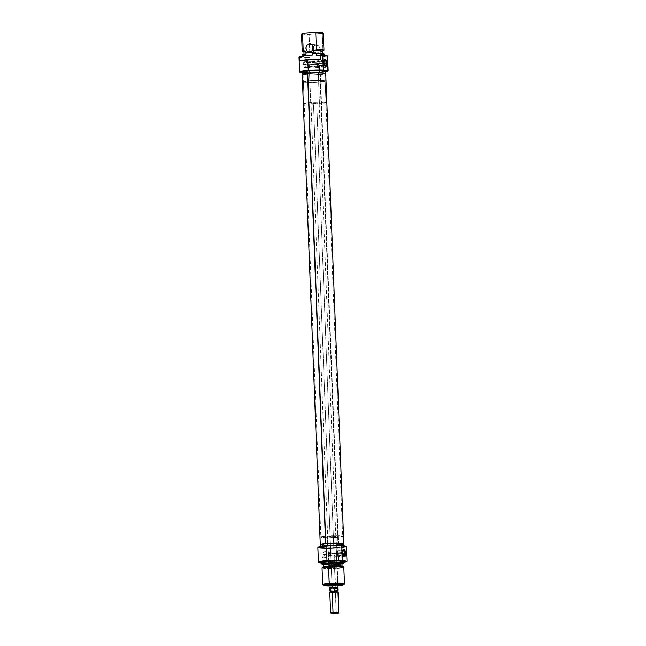 <?xml version="1.0" encoding="UTF-8"?>
<svg xmlns="http://www.w3.org/2000/svg" width="646" height="646" viewBox="0 0 646 646"><rect width="100%" height="100%" fill="white"/><g stroke="black" fill="none" stroke-linecap="round" stroke-linejoin="round"><path stroke-width="0.48" stroke-dasharray="3.23 2.42" d="M325.479 71.835A14.026 1.284 -2.2 0 1 319.504 72.513L319.6 72.263A14.301 1.308 177.8 0 0 328.103 70.858L327.845 71.133M299.93 72.207L299.647 71.948A14.301 1.308 177.8 0 0 319.6 72.263L319.504 72.513A14.026 1.284 -2.2 0 1 302.344 72.723L314.166 72.828L325.673 71.795M299.009 56.921A14.301 1.308 177.8 0 0 305.833 57.777L306.301 62.089A14.026 1.284 177.8 0 0 319.092 61.677L319.205 61.968A14.301 1.308 -2.2 0 1 306.01 62.387A14.301 1.308 177.8 0 0 319.205 61.968A14.301 1.308 177.8 0 0 326.448 61.039A14.301 1.308 177.8 0 0 327.49 60.7L327.312 56.097A14.301 1.308 177.8 0 0 327.587 55.863A14.301 1.308 177.8 0 1 327.312 56.097L323.17 56.42L322.871 54.401A10.74 0.985 177.8 0 0 323.937 53.876M310.314 66.748A1.502 0.598 85.5 0 0 309.604 65.157A1.502 0.598 85.5 0 0 309.119 66.546L317.84 65.86A1.502 0.598 -94.5 0 1 318.325 64.471A1.502 0.598 -94.5 0 1 319.043 66.07L310.314 66.748L319.043 66.07L318.615 67.45L317.864 66.158L318.268 64.479L319.043 66.07A1.502 0.598 -94.5 0 1 318.559 67.459A1.502 0.598 -94.5 0 1 317.84 65.86L309.119 66.546A1.502 0.598 85.5 0 0 309.83 68.137A1.502 0.598 85.5 0 0 310.314 66.748L309.547 65.165L309.329 67.628L309.999 68.064L310.314 66.748M319.399 66.126A2.382 0.945 85.5 0 0 318.26 63.591A2.382 0.945 85.5 0 0 317.485 65.803L323.719 65.311A2.382 0.945 -94.5 0 1 324.486 63.098A2.382 0.945 -94.5 0 1 325.632 65.642L319.399 66.126L325.632 65.642L324.954 67.838L324.219 67.362L323.719 65.311L324.583 63.106L325.632 65.642A2.382 0.945 -94.5 0 1 324.865 67.854A2.382 0.945 -94.5 0 1 323.719 65.311L317.485 65.803A2.382 0.945 85.5 0 0 318.631 68.339A2.382 0.945 85.5 0 0 319.399 66.126L318.898 64.083L318.163 63.607L317.485 65.343L317.985 67.846L319.051 68.024L319.399 66.126M323.581 65.286A2.721 1.082 85.5 0 0 324.776 68.185L327.821 67.693L327.934 64.947L323.581 65.286L327.934 64.947L327.369 62.549A14.301 1.308 -2.2 0 1 325.867 62.937L326.077 68.355A14.301 1.308 177.8 0 0 327.579 67.967L327.627 62.597L324.575 62.767A2.721 1.082 85.5 0 0 324.462 62.759A2.721 1.082 85.5 0 0 323.581 65.286L324.357 67.911L325.875 68.371L325.665 62.953L324.575 62.767L327.369 62.549L325.665 62.953L325.875 68.371L327.579 67.967L324.776 68.185L325.875 68.371L325.665 62.953L324.163 62.904L323.581 65.286M324.122 61.12A2.931 1.163 85.5 0 0 324.058 61.33A2.931 1.163 85.5 0 0 323.904 63.001L323.904 63.001A2.931 1.163 -94.5 0 1 324.122 61.12M305.421 65.028A2.931 1.163 85.5 0 0 304.016 61.911A2.931 1.163 85.5 0 0 303.071 64.632L323.904 63.001L303.071 64.632A2.931 1.163 85.5 0 0 304.476 67.749A2.931 1.163 85.5 0 0 305.421 65.028L324.042 63.574L305.421 65.028L304.807 62.517L303.911 61.935L303.071 64.067L303.491 66.748L304.129 67.652L304.799 67.604L305.421 65.028M312.68 50.348A4.086 3.731 -80.3 0 0 316.427 53.142L309.878 52.019L316.427 53.142L313.738 52.156L312.632 50.154M313.076 47.061L314.061 45.858L316.12 45.01L311.219 44.17L316.12 45.01A4.086 3.731 -80.3 0 0 313.31 46.682M309.555 73.232L309.838 80.693A11.03 1.009 -2.2 0 1 325.285 81.025A11.03 1.009 -2.2 0 1 318.688 82.203L318.397 74.75A11.03 1.009 177.8 0 0 324.995 73.571A11.03 1.009 177.8 0 0 309.555 73.232L303.119 74.225L303.878 74.783L308.037 75.073L318.397 74.75L324.995 73.555L319.915 72.917L309.555 73.232A11.03 1.009 177.8 0 0 302.95 74.419A11.03 1.009 177.8 0 0 318.397 74.75L318.688 82.203A11.03 1.009 -2.2 0 1 303.24 81.872A11.03 1.009 -2.2 0 1 309.838 80.693L309.555 73.232M307.649 72.683L318.526 72.344L318.615 74.791A11.58 1.058 -2.2 0 1 302.409 74.435A11.58 1.058 -2.2 0 1 309.337 73.2L309.337 73.2A11.58 1.058 -2.2 0 1 325.544 73.547A11.58 1.058 -2.2 0 1 318.615 74.791L318.526 72.344A11.58 1.058 177.8 0 0 325.447 71.108L325.269 71.302M328.152 70.777A14.301 1.308 -2.2 0 1 319.6 72.263L319.205 61.968L319.6 72.263A14.301 1.308 -2.2 0 1 299.582 71.835M301.553 34.432A10.893 0.993 177.8 0 0 309.119 35.094L309.757 51.769A10.893 0.993 -2.2 0 1 308.303 51.769A10.893 0.993 -2.2 0 1 304.597 51.64A10.893 0.993 -2.2 0 1 302.191 51.115M322.37 51.276L320.973 51.769M302.336 51.268A10.893 0.993 177.8 0 0 304.597 51.64A10.893 0.993 177.8 0 0 308.303 51.769A10.893 0.993 177.8 0 0 309.757 51.769L312.406 52.504L303.927 51.987A9.189 0.84 177.8 0 0 312.535 52.496L312.64 55.201A9.189 0.84 -2.2 0 1 304.032 54.692A9.189 0.84 -2.2 0 1 306.091 54.086L304.121 54.579L304.807 54.999L312.64 55.201L310.12 55.403L312.64 55.201L312.406 52.504A9.262 0.848 -2.2 0 1 303.983 52.116A9.262 0.848 -2.2 0 1 303.935 52.084L303.862 51.987M302.49 54.732L310.12 55.403L309.975 57.454A10.893 0.993 -2.2 0 1 302.409 56.791A10.893 0.993 -2.2 0 1 303.426 56.331L302.409 56.775L303.329 57.155L309.975 57.454L305.833 57.777L309.975 57.454L309.91 55.693A10.893 0.993 -2.2 0 1 302.36 54.975M302.344 55.031A10.893 0.993 177.8 0 0 309.91 55.693L310.12 55.403A10.74 0.985 177.8 0 1 302.506 54.7M299.025 56.864L305.833 57.777L306.01 62.387L327.49 60.7L327.312 56.097L323.17 56.42L323.105 54.66A10.893 0.993 177.8 0 0 324.114 54.191M322.257 51.414L322.306 51.389A9.262 0.848 -2.2 0 1 322.257 51.414A9.262 0.848 -2.2 0 1 320.384 51.882L322.952 50.735L322.314 34.06L321.724 33.422A10.506 0.961 177.8 0 0 322.887 32.881M302.263 33.479L301.924 33.705L302.804 34.093L309.652 34.367L321.724 33.422L322.717 32.76M322.306 51.276A9.189 0.84 177.8 0 1 320.246 51.89L320.351 54.603L322.871 54.401L320.351 54.603L322.322 54.111L321.054 53.602L313.803 53.481A9.189 0.84 -2.2 0 1 322.402 53.989A9.189 0.84 -2.2 0 1 320.351 54.603L320.246 51.89L322.952 50.735L322.314 34.06A10.893 0.993 177.8 0 0 323.323 33.592M301.932 33.689A10.506 0.961 177.8 0 0 309.652 34.367L309.119 35.094L309.757 51.769L312.406 52.504L303.983 52.116M323.105 54.66L323.743 53.747M324.187 55.968L316.621 55.298A10.893 0.993 -2.2 0 1 324.187 55.96A10.893 0.993 -2.2 0 1 323.17 56.42L324.187 55.968L324.163 55.281M302.49 71.803L305.865 72.627M302.312 71.997A11.58 1.058 177.8 0 0 318.526 72.344L320.497 72.174M318.615 74.791L307.746 75.122L302.409 74.451L309.337 73.2L320.206 72.861L325.544 73.531L318.615 74.791M318.688 82.203L308.32 82.526L303.24 81.889L307.956 80.855L320.198 80.37L325.285 81.008L318.688 82.203M322.952 50.735A10.893 0.993 177.8 0 0 323.832 50.436M322.314 34.06L321.724 33.422L309.652 34.367L309.119 35.094A10.893 0.993 -2.2 0 1 301.569 34.375M316.12 45.01L318.809 45.995L320.012 48.781L319.027 51.745L316.427 53.142A4.086 3.731 -80.3 0 0 316.96 45.05A4.086 3.731 -80.3 0 0 316.12 45.01M306.301 62.089L327.175 60.458L319.092 61.677L306.301 62.089M320.626 59.335L299.752 60.966L320.626 59.335M324.462 65.407A2.931 1.163 -94.5 0 1 323.904 63.001A2.931 1.163 85.5 0 0 324.365 65.206A2.931 1.163 85.5 0 0 324.462 65.407M327.49 60.7A14.301 1.308 -2.2 0 1 326.448 61.039A14.301 1.308 -2.2 0 1 319.205 61.968L319.092 61.677A14.026 1.284 177.8 0 0 326.327 60.732A14.026 1.284 177.8 0 0 327.175 60.458L327.49 60.7M319.94 74.597A10.893 0.993 177.8 0 0 324.865 73.571A10.893 0.993 177.8 0 0 319.132 72.917A10.893 0.993 177.8 0 0 308.013 73.386L326.077 543.641A10.893 0.993 -2.2 0 1 337.204 543.173A10.893 0.993 -2.2 0 1 342.929 543.827A10.893 0.993 -2.2 0 1 338.003 544.853L319.94 74.597L324.865 73.587L320.109 72.933L311.953 73.087L303.087 74.395L309.717 75.073L319.94 74.597L338.003 544.853L342.929 543.843L339.812 543.254L332.141 543.246L321.151 544.651L327.78 545.329L338.003 544.853A10.893 0.993 -2.2 0 1 326.884 545.321A10.893 0.993 -2.2 0 1 321.151 544.667A10.893 0.993 -2.2 0 1 326.077 543.641L308.013 73.386A10.893 0.993 177.8 0 0 303.087 74.411A10.893 0.993 177.8 0 0 308.812 75.065A10.893 0.993 177.8 0 0 319.94 74.597M302.223 74.443A11.757 1.074 177.8 0 0 308.408 75.154A11.757 1.074 177.8 0 0 320.416 74.645L338.48 544.901A11.757 1.074 -2.2 0 1 320.481 544.885L320.287 544.699M325.479 73.773L311.574 75.138L302.223 74.427M343.793 543.811L334.224 545.224L320.497 544.885M343.615 543.989A11.757 1.074 -2.2 0 1 338.48 544.901L320.416 74.645A11.757 1.074 177.8 0 0 325.729 73.539M329.242 585.244L335.516 585.228L333.393 537.076L335.839 536.64L330.114 536.511L331.939 583.944L330.114 536.511L327.675 536.947L333.393 537.076L335.217 584.509L329.492 584.38L331.939 583.944L331.689 584.573L331.939 583.944L329.508 584.347L335.217 584.509L335.516 585.228A4.764 0.436 -2.2 0 1 328.854 585.042L329.508 584.347M318.171 547.105A14.026 1.284 177.8 0 0 337.761 547.647L337.874 547.937A14.301 1.308 -2.2 0 1 317.913 547.388M318.761 562.521L318.486 562.262A14.301 1.308 177.8 0 0 338.439 562.577L343.632 562.254A14.026 1.284 -2.2 0 1 338.342 562.827L338.439 562.577A14.301 1.308 177.8 0 0 346.942 561.164L346.676 561.447M321.224 563.037L338.342 562.827A14.026 1.284 -2.2 0 1 321.861 563.094M327.837 553.872A1.502 0.598 85.5 0 0 328.556 555.471A1.502 0.598 85.5 0 0 329.04 554.082L337.761 553.396A1.502 0.598 -94.5 0 1 337.285 554.785A1.502 0.598 -94.5 0 1 336.566 553.194L327.837 553.872L336.566 553.194L337.107 551.805L337.745 553.105L337.341 554.777L336.566 553.194A1.502 0.598 -94.5 0 1 337.05 551.805A1.502 0.598 -94.5 0 1 337.761 553.396L329.04 554.082A1.502 0.598 85.5 0 0 328.321 552.483A1.502 0.598 85.5 0 0 327.837 553.872L328.612 555.463L328.822 552.992L328.152 552.564L327.837 553.872M336.211 553.129A2.382 0.945 85.5 0 0 337.349 555.673A2.382 0.945 85.5 0 0 338.116 553.461L344.35 552.968A2.382 0.945 -94.5 0 1 343.583 555.18A2.382 0.945 -94.5 0 1 342.445 552.645L336.211 553.129L342.445 552.645L343.309 550.432L344.35 552.968L343.486 555.18L342.445 552.645A2.382 0.945 -94.5 0 1 343.212 550.432A2.382 0.945 -94.5 0 1 344.35 552.968L338.116 553.461A2.382 0.945 85.5 0 0 336.978 550.917A2.382 0.945 85.5 0 0 336.211 553.129L336.55 554.857L337.438 555.649L338.084 554.357L337.777 551.732L336.711 551.038L336.211 553.129M336.267 556.763L334.515 555.366L333.853 553.735L342.727 553.041A2.931 1.163 85.5 0 0 343.188 555.245A2.931 1.163 85.5 0 0 343.284 555.447A2.931 1.163 -94.5 0 1 342.727 553.041L333.853 553.735L334.515 555.366L336.267 556.763L336.203 554.139L342.865 553.614L336.203 554.139L336.469 556.747M329.072 557.32L330.453 556.166L330.986 554.543L324.244 555.076A2.931 1.163 85.5 0 0 322.847 551.95A2.931 1.163 85.5 0 0 321.894 554.672A2.931 1.163 85.5 0 0 323.299 557.789A2.931 1.163 85.5 0 0 324.244 555.076L330.986 554.543L330.284 556.384L328.798 557.345L328.636 554.147L321.894 554.672L328.636 554.147L328.798 557.345M343.672 563.207A10.893 0.993 -2.2 0 1 337.155 564.378L342 564.055A10.74 0.985 -2.2 0 1 337.099 564.636L337.155 564.378A10.893 0.993 177.8 0 0 343.656 563.264L343.51 563.538M337.721 585.599L337.947 584.969A10.893 0.993 177.8 0 0 344.423 583.903M344.463 583.806A10.893 0.993 -2.2 0 1 337.947 584.969L337.301 568.294L336.614 567.245A9.262 0.848 177.8 0 0 342.033 566.122M336.405 544.998L336.122 537.545A10.893 0.993 177.8 0 0 342.638 536.374A10.893 0.993 177.8 0 0 327.385 536.043L327.675 543.496A10.893 0.993 -2.2 0 1 342.929 543.827A10.893 0.993 -2.2 0 1 336.405 544.998L326.173 545.313L321.159 544.683L327.675 543.496L337.906 543.181L342.929 543.811L336.405 544.998A10.893 0.993 -2.2 0 1 321.151 544.667A10.893 0.993 -2.2 0 1 327.675 543.496L327.385 536.043L321.038 537.028L322.822 537.706L329.848 537.852L339.602 537.189L342.638 536.358L337.616 535.728L327.385 536.043A10.893 0.993 177.8 0 0 320.868 537.214A10.893 0.993 177.8 0 0 336.122 537.545L336.405 544.998M328.588 553.565L328.636 554.147L328.588 553.565M328.378 552.58L328.483 553.033L328.378 552.58M327.675 536.955L335.839 536.632L327.675 536.955L328.265 551.668M329.953 552.483L330.324 552.911L329.953 552.483M330.647 553.404L330.881 553.953L330.647 553.404M330.986 554.543L330.881 553.953L330.986 554.543M322.047 567.963A10.893 0.993 177.8 0 0 337.301 568.294A10.893 0.993 177.8 0 0 343.825 567.131M327.845 564.798L336.477 564.531L336.582 567.236A9.189 0.84 -2.2 0 1 323.711 566.962A9.189 0.84 -2.2 0 1 329.218 565.977L329.218 565.977A9.189 0.84 -2.2 0 1 342.089 566.251A9.189 0.84 -2.2 0 1 336.582 567.236L336.477 564.531A9.189 0.84 177.8 0 0 341.984 563.546M326.852 562.932L337.083 562.609L337.155 564.378L337.083 562.609A10.893 0.993 177.8 0 0 343.607 561.447M325.81 545.377L336.679 545.038L336.776 547.477A11.58 1.058 -2.2 0 1 320.569 547.13A11.58 1.058 -2.2 0 1 327.49 545.894L327.49 545.894A11.58 1.058 -2.2 0 1 343.704 546.241A11.58 1.058 -2.2 0 1 336.776 547.477L336.679 545.038A11.58 1.058 177.8 0 0 343.607 543.803M317.856 547.509A14.301 1.308 177.8 0 0 337.874 547.937L338.439 562.577A14.301 1.308 -2.2 0 1 318.413 562.141M346.991 561.083A14.301 1.308 -2.2 0 1 338.439 562.577L337.874 547.937A14.301 1.308 177.8 0 0 346.426 546.451A14.301 1.308 -2.2 0 1 337.874 547.937L346.151 546.128A14.026 1.284 177.8 0 1 337.761 547.647L322.427 547.986L319.294 547.695L318.333 546.984M346.232 549.859L346.095 549.875A14.301 1.308 -2.2 0 1 344.593 550.271L344.794 555.689A14.301 1.308 177.8 0 0 345.513 555.536A14.301 1.308 177.8 0 0 346.304 555.302L346.684 553.436L346.232 549.859M320.65 544.497L320.739 544.909M322.556 545.216L324.026 545.321M338.657 544.861L340.385 544.667M320.473 544.691A11.58 1.058 177.8 0 0 336.679 545.038M336.776 547.477L325.899 547.816L320.569 547.146L327.49 545.894L338.367 545.555L342.727 545.854L343.527 546.435L336.776 547.477M321.829 562.286A10.893 0.993 177.8 0 0 337.083 562.609L338.948 562.448M340.571 562.254L341.887 562.052M322.079 564.362L321.918 564.095A10.893 0.993 177.8 0 0 337.155 564.378A10.893 0.993 -2.2 0 1 321.894 564.047M323.63 564.757A10.74 0.985 -2.2 0 0 337.099 564.636L322.968 564.669M323.606 564.249A9.189 0.84 177.8 0 0 336.477 564.531L336.905 564.491M323.791 566.808L329.533 567.527L324.486 567.269L323.719 566.978L324.34 566.631L336.243 565.694L341.944 566.413L334.87 567.358L341.516 566.59M329.533 567.527L334.886 567.358L329.557 567.519M323.759 566.825A9.262 0.848 177.8 0 0 327.247 567.495A9.262 0.848 177.8 0 0 336.614 567.245L337.301 568.294L337.947 584.969A10.893 0.993 -2.2 0 1 329.735 585.308A10.893 0.993 -2.2 0 1 322.685 584.646M322.742 584.735A10.893 0.993 177.8 0 0 329.735 585.308A10.893 0.993 177.8 0 0 337.947 584.969L337.697 585.607L329.549 585.914M337.64 584.032L331.939 583.944L337.656 584.073L335.993 584.436L337.64 584.032L338.342 584.678A4.764 0.436 -2.2 0 1 335.516 585.228L338.036 584.896M336.211 553.541L336.203 554.139L336.211 553.541M336.34 552.443L336.267 552.968L336.34 552.443M335.839 536.64L336.372 551.264M334.394 552.112L334.103 552.596L334.394 552.112M333.909 553.146L333.853 553.735L333.909 553.146M337.656 584.073L336.574 556.618M337.301 568.294A10.893 0.993 -2.2 0 1 326.287 568.593A10.893 0.993 -2.2 0 1 322.184 567.802M337.697 585.607A10.215 0.937 -2.2 0 1 332.012 585.89M342.727 553.041A2.931 1.163 -94.5 0 1 342.953 551.159A2.931 1.163 85.5 0 0 342.889 551.369A2.931 1.163 85.5 0 0 342.727 553.041M324.244 555.076L323.824 552.952L322.734 551.975L321.942 553.574L322.322 556.787L322.952 557.692L323.622 557.643L324.244 555.076M344.593 550.271L346.095 549.875L343.292 550.093L344.593 550.271L344.593 555.705L344.593 550.271M346.304 555.302L343.502 555.52L346.539 555.027L346.345 549.932L343.292 550.093A2.721 1.082 85.5 0 0 343.188 550.093A2.721 1.082 85.5 0 0 342.315 552.758A2.721 1.082 85.5 0 0 343.502 555.52L346.304 555.302M344.383 550.287L342.881 550.231L342.307 552.621L343.074 555.237L344.593 555.705L344.383 550.287M319.463 103.877L318.631 82.195A10.893 0.993 177.8 0 0 325.148 81.025A10.893 0.993 177.8 0 0 309.894 80.702L310.726 102.383A10.893 0.993 -2.2 0 1 325.98 102.714A10.893 0.993 -2.2 0 1 319.463 103.877L309.232 104.192L304.209 103.562L310.726 102.383L320.957 102.068L325.98 102.698L319.463 103.877A10.893 0.993 -2.2 0 1 304.209 103.546A10.893 0.993 -2.2 0 1 310.726 102.383L309.894 80.702A10.893 0.993 177.8 0 0 303.378 81.864A10.893 0.993 177.8 0 0 318.631 82.195L319.463 103.877M337.761 587.505L335.347 587.892L335.314 587.214L316.734 103.408L319.181 102.972L313.455 102.851L331.963 584.557L313.455 102.851L311.009 103.287L316.734 103.408L335.347 587.892L333.788 587.981L329.621 587.779L311.009 103.287L319.172 102.964L311.009 103.295M330.251 591.784L330.138 592.422L337.963 591.978M329.654 587.771L335.331 587.892L333.078 588.684L333.158 590.896L334.079 592.002L330.542 591.938L330.106 590.799L333.158 590.896L330.106 590.799L330.542 591.938L334.079 592.002L336.38 591.825L337.874 590.363M330.607 612.876L336.308 612.965L335.516 592.414L336.057 613.595L336.308 612.965L338.738 612.561M337.487 591.55L336.38 591.825L337.47 591.51M336.308 612.965L330.59 612.844M329.799 592.293L330.542 591.938M335.516 592.414L330.138 592.422M334.079 592.002L336.38 591.825L334.079 592.002L336.38 591.825L337.204 590.581L337.123 588.369L333.078 588.684L333.158 590.896L334.079 592.002M331.35 591.534L333.651 591.356L331.35 591.534M329.743 587.844L337.761 587.456L329.654 587.812M336.324 587.973L333.078 588.684L337.123 588.369L336.324 587.973M337.204 590.581L337.123 588.369M318.631 82.195L308.392 82.51L303.378 81.88L308.029 80.863L320.125 80.379L325.148 81.008L318.631 82.195M309.604 65.157L318.325 64.471M318.26 63.591L324.486 63.098M324.058 61.33L324.187 60.869M304.016 61.911L324.373 60.32M309.03 51.979L315.587 53.101M324.995 73.571L325.285 81.025M304.016 54.248L304.032 54.692M322.402 53.989L322.386 53.481M302.95 74.419L303.24 81.872M310.411 43.928L316.96 45.05M304.476 67.749L324.833 66.158M324.365 65.206L324.558 65.65M324.462 62.759L326.811 62.581M318.631 68.339L324.865 67.854M309.83 68.137L318.559 67.459M324.865 73.571L342.638 536.374M303.087 74.411L320.868 537.214M328.556 555.471L337.285 554.785M337.349 555.673L343.583 555.18M343.188 555.245L343.381 555.689M323.299 557.789L328.919 557.353M336.38 556.771L343.656 556.198M329.492 584.38L328.434 556.723M343.704 546.241L343.68 545.708M320.569 547.13L320.537 546.403M335.92 550.933L343.204 550.36M322.847 551.95L328.459 551.514M342.889 551.369L343.01 550.909M343.188 550.093L346.175 549.859M336.978 550.917L343.212 550.432M328.321 552.483L337.05 551.805M325.98 102.714L325.148 81.025M337.785 587.456L319.181 102.972M304.209 103.546L303.378 81.864"/><path stroke-width="0.97" d="M328.152 70.777L327.587 55.863L322.701 55.031L327.587 55.863L327.893 70.995A14.026 1.284 -2.2 0 1 327.845 71.133A14.026 1.284 -2.2 0 1 325.479 71.835L327.893 70.995L323.549 70.252L328.152 70.777A14.301 1.308 177.8 0 1 328.103 70.858L327.845 71.133M302.385 72.723L300.188 72.352L300.083 71.851L308.255 70.592A14.026 1.284 -2.2 0 1 323.549 70.252L323.275 69.938A14.301 1.308 177.8 0 0 308.134 70.301A14.301 1.308 177.8 0 0 299.647 71.948L299.93 72.207A14.026 1.284 -2.2 0 1 308.255 70.592L307.738 60.005A14.301 1.308 177.8 0 0 299.461 61.265L299.284 56.654A14.301 1.308 177.8 0 0 299.009 56.921L299.582 71.835A14.301 1.308 -2.2 0 1 308.134 70.301A14.301 1.308 -2.2 0 1 323.275 69.938L322.701 55.031A14.301 1.308 177.8 0 0 320.763 54.975L316.621 55.298L320.763 54.975L320.941 59.585A14.301 1.308 177.8 0 0 307.738 60.005L308.255 70.592L323.549 70.252L322.701 55.031A14.301 1.308 177.8 0 0 320.763 54.975L320.626 59.335A14.026 1.284 177.8 0 0 299.752 60.966L299.09 57.058M302.344 72.723A14.026 1.284 -2.2 0 1 299.93 72.207M326.254 63.405A2.931 1.163 85.5 0 0 325.39 60.546A2.931 1.163 85.5 0 0 324.122 61.12A2.931 1.163 -94.5 0 1 324.849 60.28A2.931 1.163 -94.5 0 1 326.254 63.405L324.042 63.574L326.254 63.405A2.931 1.163 -94.5 0 1 325.309 66.118A2.931 1.163 -94.5 0 1 324.462 65.407A2.931 1.163 85.5 0 0 325.705 65.9A2.931 1.163 85.5 0 0 326.254 63.405L326.884 63.421L326.254 63.405M323.993 62.928A3.61 1.429 -94.5 0 1 324.187 60.869A3.61 1.429 -94.5 0 1 325.754 59.836A3.61 1.429 -94.5 0 1 326.884 63.421L326.125 60.328L325.019 59.602L323.993 62.226L324.51 65.537L325.293 66.651L326.117 66.586L326.884 63.421A3.61 1.429 -94.5 0 1 326.141 66.562A3.61 1.429 -94.5 0 1 324.558 65.65A3.61 1.429 -94.5 0 1 323.993 62.928M309.878 52.019A4.086 3.731 99.7 0 1 305.986 47.788A4.086 3.731 99.7 0 1 309.563 43.888L311.219 44.17L309.563 43.888L307.512 44.736L306.204 46.665L305.978 48.248L307.189 51.034L309.878 52.019L312.478 50.622L313.463 47.659L312.252 44.873L309.563 43.888A4.086 3.731 99.7 0 1 313.455 48.127A4.086 3.731 99.7 0 1 309.878 52.019M313.31 46.682A4.086 3.731 -80.3 0 0 312.68 50.348M302.409 74.435L302.312 71.997A11.58 1.058 177.8 0 1 309.24 70.761L320.117 70.422L325.447 71.092A11.58 1.058 177.8 0 0 309.24 70.761L309.337 73.184L309.24 70.761L302.32 72.013M322.903 32.97L317.348 32.3L315.175 32.3L315.757 32.938A10.893 0.993 -2.2 0 1 323.307 33.544L322.887 32.881A10.506 0.961 177.8 0 0 315.175 32.3L303.095 33.245A10.506 0.961 177.8 0 0 301.932 33.689L301.569 34.375A10.893 0.993 -2.2 0 1 302.57 33.972A10.893 0.993 177.8 0 0 301.553 34.432L302.191 51.115A10.893 0.993 -2.2 0 1 303.208 50.646L302.57 33.972L303.095 33.245L301.924 33.705M322.257 51.414L323.832 50.436A10.893 0.993 177.8 0 0 316.403 49.613L315.757 32.938L316.403 49.613A10.893 0.993 -2.2 0 1 323.969 50.275L323.323 33.592A10.893 0.993 177.8 0 0 315.757 32.938L315.175 32.3L303.095 33.245L302.57 33.972L303.208 50.646L305.986 51.373L306.091 54.086L303.572 54.28L306.091 54.086L305.849 51.381A9.262 0.848 -2.2 0 0 303.935 52.084L305.849 51.381L303.208 50.646A10.893 0.993 177.8 0 0 302.336 51.268L303.983 52.116M320.973 51.769L322.306 51.276L320.949 50.897L313.698 50.768L320.295 50.824L322.297 51.389A9.262 0.848 -2.2 0 0 313.827 50.759L313.803 53.481L316.548 53.537A10.893 0.993 -2.2 0 1 324.098 54.143A10.893 0.993 -2.2 0 1 323.105 54.66M303.927 51.987L305.986 51.373A9.189 0.84 177.8 0 0 303.927 51.987L304.032 54.692M302.409 56.791L302.344 55.031A10.893 0.993 177.8 0 1 303.362 54.571L303.572 54.28A10.74 0.985 177.8 0 0 302.506 54.7L302.36 54.975A10.893 0.993 -2.2 0 1 303.362 54.571L303.426 56.331L299.284 56.654L303.426 56.331L303.572 54.28L302.49 54.732M323.307 33.544A10.893 0.993 -2.2 0 1 322.314 34.06M324.098 54.143L323.937 53.876A10.74 0.985 177.8 0 0 316.322 53.287L313.803 53.481L313.698 50.768A9.189 0.84 177.8 0 1 322.306 51.276L322.402 53.989M323.969 50.275A10.893 0.993 -2.2 0 1 322.952 50.735M323.945 53.949L316.322 53.287L316.621 55.298L316.548 53.537A10.893 0.993 177.8 0 1 324.114 54.191L324.187 55.96M305.865 72.627L307.649 72.683M320.497 72.174L325.269 71.302M316.403 49.613L313.827 50.759L316.403 49.613M312.874 50.905L312.575 48.571L313.52 46.407M299.752 60.966L309.402 59.634L320.941 59.585A14.301 1.308 -2.2 0 0 307.738 60.005A14.301 1.308 -2.2 0 0 299.461 61.265L299.752 60.966M320.287 544.683L320.497 544.885A11.757 1.074 -2.2 0 1 320.287 544.699L325.6 543.593L307.536 73.337A11.757 1.074 177.8 0 0 302.223 74.443L320.287 544.699A11.757 1.074 -2.2 0 1 325.6 543.593L338.657 543.108L342.937 543.431L343.543 544.029M302.223 74.427L307.536 73.337L316.37 72.845L324.873 73.176L325.729 73.555L324.793 73.999M343.793 543.795L325.729 73.539A11.757 1.074 177.8 0 0 319.544 72.828A11.757 1.074 177.8 0 0 307.536 73.337L325.6 543.593A11.757 1.074 -2.2 0 1 337.608 543.084A11.757 1.074 -2.2 0 1 343.793 543.795A11.757 1.074 -2.2 0 1 343.615 543.989M328.862 585.042L328.854 585.042A4.764 0.436 -2.2 0 1 331.689 584.573L328.911 585.001L329.694 585.3M318.761 562.521A14.026 1.284 -2.2 0 0 321.861 563.094L318.704 562.424L322.604 561.358L342.388 560.567L341.807 545.385A14.026 1.284 177.8 0 0 326.513 545.725L326.408 545.975A14.301 1.308 -2.2 0 1 341.548 545.612A14.301 1.308 177.8 0 0 326.408 545.975L326.513 545.725A14.026 1.284 177.8 0 0 318.171 547.105L317.913 547.388A14.301 1.308 -2.2 0 1 326.408 545.975L326.973 560.615A14.301 1.308 177.8 0 0 318.486 562.262L318.761 562.521A14.026 1.284 -2.2 0 1 327.094 560.906L326.973 560.615A14.301 1.308 -2.2 0 1 342.105 560.252L341.807 545.385L326.513 545.725L318.123 547.243M346.676 561.447L346.942 561.164A14.301 1.308 177.8 0 0 346.991 561.083L346.732 561.309A14.026 1.284 -2.2 0 1 346.676 561.447A14.026 1.284 -2.2 0 1 343.632 562.254M343.284 555.447A2.931 1.163 85.5 0 0 344.528 555.94A2.931 1.163 85.5 0 0 345.077 553.444L345.707 553.461A3.61 1.429 -94.5 0 1 344.972 556.602A3.61 1.429 -94.5 0 1 343.381 555.689A3.61 1.429 -94.5 0 1 342.816 552.968L343.575 556.061L344.681 556.787L345.707 554.155L344.956 550.368L344.124 549.625L343.341 550.093L342.816 552.968A3.61 1.429 -94.5 0 1 343.01 550.909A3.61 1.429 -94.5 0 1 344.576 549.875A3.61 1.429 -94.5 0 1 345.707 553.461L345.077 553.444A2.931 1.163 -94.5 0 1 344.132 556.158A2.931 1.163 -94.5 0 1 343.284 555.447M342.865 553.614L345.077 553.444L342.865 553.614M343.51 563.538L343.656 563.264A10.893 0.993 177.8 0 0 328.418 562.876L328.491 563.159A10.74 0.985 -2.2 0 1 343.51 563.538A10.74 0.985 -2.2 0 1 342 564.055M343.769 584.598L344.423 583.903A10.893 0.993 177.8 0 0 329.21 583.475L329.508 584.202A10.215 0.937 -2.2 0 1 343.769 584.598A10.215 0.937 -2.2 0 1 337.697 585.607L342.202 585.082L343.567 584.323L329.508 584.202L329.21 583.475A10.893 0.993 -2.2 0 1 344.463 583.806L343.825 567.131A10.893 0.993 177.8 0 0 328.564 566.8A10.893 0.993 -2.2 0 1 343.68 566.978A10.893 0.993 -2.2 0 1 337.301 568.294M343.68 566.978L342.033 566.122A9.262 0.848 177.8 0 0 329.185 565.977L328.564 566.8L329.21 583.475L328.564 566.8A10.893 0.993 177.8 0 0 322.047 567.963L322.685 584.646A10.893 0.993 -2.2 0 1 329.21 583.475A10.893 0.993 177.8 0 0 322.742 584.735L323.444 585.381A10.215 0.937 -2.2 0 1 329.508 584.202L323.396 585.308L329.888 585.914M342.089 566.251L341.984 563.546A9.189 0.84 177.8 0 0 329.113 563.264L329.21 565.969L329.113 563.264L323.614 564.265M321.829 562.286L321.894 564.047A10.893 0.993 -2.2 0 1 328.418 562.876A10.893 0.993 -2.2 0 1 343.672 563.207L343.607 561.447A10.893 0.993 177.8 0 0 328.346 561.116L328.418 562.876L328.346 561.116L321.829 562.303A10.893 0.993 177.8 0 1 328.346 561.116L338.585 560.801L343.599 561.431M340.385 544.667L342.816 544.223L343.341 543.593L336.251 543.1L327.401 543.456L327.482 545.652L327.401 543.456L320.473 544.707A11.58 1.058 177.8 0 1 327.401 543.456A11.58 1.058 177.8 0 1 343.607 543.803L343.704 546.241M318.413 562.141A14.301 1.308 -2.2 0 1 326.973 560.615L326.408 545.975A14.301 1.308 177.8 0 0 317.856 547.509L318.413 562.141M346.991 561.083L346.426 546.451L341.807 545.385L346.426 546.451L346.991 561.083L343.276 562.311M320.739 544.909L322.556 545.216M324.026 545.321L325.81 545.377M336.679 545.038L338.657 544.861M342.388 560.567L346.732 561.309L342.105 560.252A14.301 1.308 177.8 0 0 326.973 560.615L327.094 560.906A14.026 1.284 -2.2 0 1 342.388 560.567M322.088 562.48L326.852 562.932M338.948 562.448L340.571 562.254M341.887 562.052L343.438 561.632M323.993 564.798L322.071 564.329L322.798 563.918L332.577 562.924L341.597 562.997L343.527 563.465L341.839 564.079M323.824 564.418L327.845 564.798M336.477 564.531L341.354 563.877L341.976 563.53L341.209 563.239L329.113 563.264A9.189 0.84 177.8 0 0 323.606 564.249L323.711 566.962M341.516 566.59L342.154 566.235L340.49 565.831L334.523 565.71L323.646 566.978M337.616 584.985L338.367 584.711L337.511 584.501L331.689 584.573A4.764 0.436 -2.2 0 1 338.342 584.678M335.993 584.436L335.217 584.509L335.993 584.436M322.184 567.802A10.893 0.993 -2.2 0 1 328.564 566.8L329.185 565.977A9.262 0.848 177.8 0 0 323.759 566.825L322.184 567.802M332.012 585.89A10.215 0.937 -2.2 0 1 323.444 585.381M328.418 562.876A10.893 0.993 177.8 0 0 321.918 564.095L322.079 564.362A10.74 0.985 -2.2 0 1 328.491 563.159L328.418 562.876M323.63 564.757A10.74 0.985 -2.2 0 1 322.079 564.362M342.953 551.159A2.931 1.163 -94.5 0 1 343.672 550.319A2.931 1.163 -94.5 0 1 345.077 553.444A2.931 1.163 85.5 0 0 344.213 550.586A2.931 1.163 85.5 0 0 342.953 551.159M330.106 590.799L330.348 588.215L332.076 587.335L331.963 584.557L332.068 587.335L337.761 587.505M333.651 591.356L329.815 592.253L337.624 591.841L333.651 591.356L337.487 591.55L337.874 590.363L334.475 590.113L333.651 591.356L331.35 591.534L330.429 590.428L329.767 590.678L330.235 591.833L331.35 591.534L330.429 590.428L330.348 588.215L334.386 587.9L334.475 590.113L333.651 591.356M338.084 613.264L338.738 612.561L333.029 612.408L333.328 613.127L338.084 613.264L331.576 613.603L338.044 613.288L331.309 613.522L333.328 613.127L333.029 612.408L338.754 612.529L336.308 612.965M338.754 612.529L337.963 591.978L332.246 591.849L333.029 612.408L332.246 591.849L329.799 592.293L330.59 612.844L333.029 612.408L330.607 612.876L331.309 613.522M329.718 587.844L332.068 587.335L329.743 587.844M337.947 591.946L337.188 591.421L337.947 591.946L335.516 592.414M337.123 588.369L335.331 587.892L337.422 587.327L332.076 587.335L337.729 587.529M329.654 587.812L333.207 587.44L334.386 587.9L334.475 590.113L337.874 590.347L337.761 587.456L332.076 587.335L329.654 587.779L329.759 590.662M337.874 590.347L337.204 590.581M330.348 588.215L332.076 587.335L334.386 587.9L330.348 588.215M324.058 61.33L324.187 60.869M325.447 71.108L325.544 73.547M324.365 65.206L324.558 65.65M343.188 555.245L343.381 555.689M320.569 547.13L320.473 544.691M342.889 551.369L343.01 550.909"/></g></svg>
